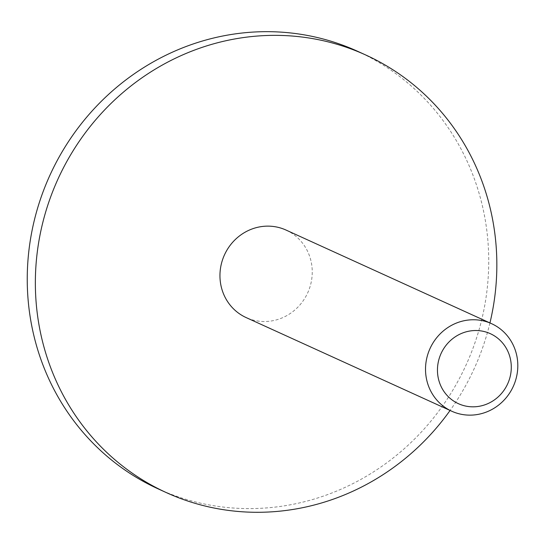 <?xml version="1.0" encoding="UTF-8"?>
<svg xmlns="http://www.w3.org/2000/svg" width="545" height="545" viewBox="0 0 545 545"><rect width="100%" height="100%" fill="white"/><g stroke="black" fill="none" stroke-linecap="round" stroke-linejoin="round"><path stroke-width="0.41" stroke-dasharray="2.73 2.04" d="M286.036 230.065A48.089 45.739 -65.5 0 1 307.727 292.781A48.089 45.739 -65.5 0 1 246.17 317.592M357.649 51.312A240.447 228.682 -65.5 0 1 466.104 364.912A240.447 228.682 -65.5 0 1 158.329 488.954M489.941 322.926A240.447 228.682 -65.5 0 1 450.081 410.46"/><path stroke-width="0.82" d="M451.737 411.216L246.17 317.592A48.089 45.739 -65.5 0 1 220.487 268.372A48.089 45.739 -65.5 0 1 259.59 226.897A48.089 45.739 -65.5 0 1 286.036 230.065L491.597 323.682A48.089 45.739 -65.5 0 1 513.288 386.405A48.089 45.739 -65.5 0 1 451.737 411.216A48.089 45.739 -65.5 0 1 426.054 361.989A48.089 45.739 -65.5 0 1 465.157 320.521A48.089 45.739 -65.5 0 1 491.597 323.682M469.163 331.135A38.47 36.59 -65.5 0 1 508.628 381.555A38.47 36.59 -65.5 0 1 445.326 393.347A38.47 36.59 -65.5 0 1 469.163 331.135M450.081 410.46A240.447 228.682 -65.5 0 1 166.443 492.653L158.329 488.954A240.447 228.682 -65.5 0 1 29.921 242.852A240.447 228.682 -65.5 0 1 225.432 35.493A240.447 228.682 -65.5 0 1 357.649 51.312L365.763 55.004A240.447 228.682 -65.5 0 1 489.941 322.926M166.443 492.653A240.447 228.682 -65.5 0 1 38.034 246.544A240.447 228.682 -65.5 0 1 233.546 39.186A240.447 228.682 -65.5 0 1 365.763 55.004"/></g></svg>
